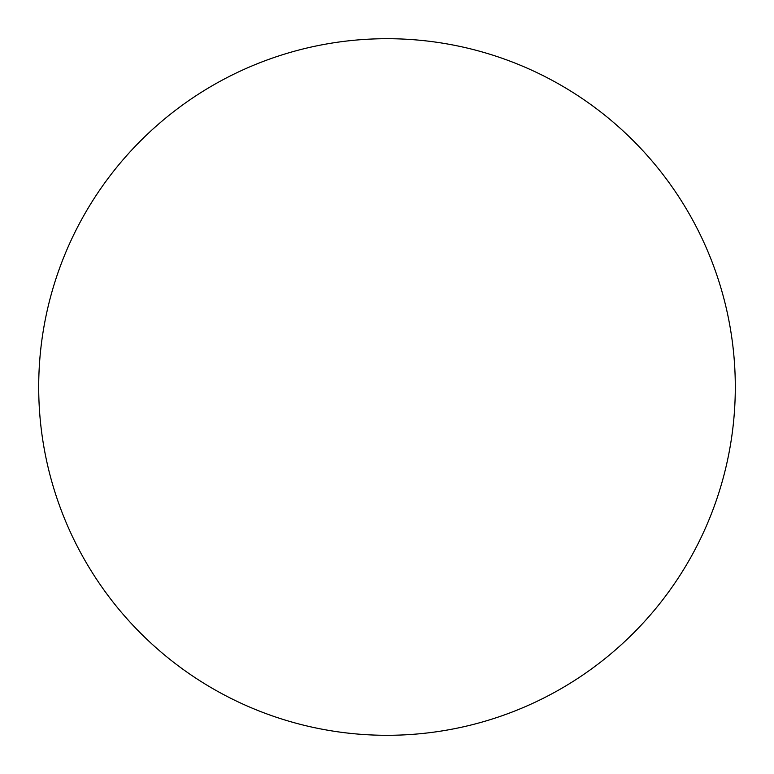<?xml version="1.0" encoding="UTF-8"?>
<svg xmlns="http://www.w3.org/2000/svg" width="774" height="774" viewBox="0 0 774 774"><rect width="100%" height="100%" fill="white"/><g stroke="black" fill="none" stroke-linecap="round" stroke-linejoin="round"><path stroke-width="1.16" d="M387 38.7A348.3 348.3 0 0 1 735.3 387A348.3 348.3 0 0 1 387 735.3A348.3 348.3 0 0 1 38.7 387A348.3 348.3 0 0 1 387 38.7M38.7 387A348.3 348.3 0 0 0 387 735.3A348.3 348.3 0 0 0 735.3 387A348.3 348.3 0 0 0 387 38.7A348.3 348.3 0 0 0 38.7 387"/></g></svg>
